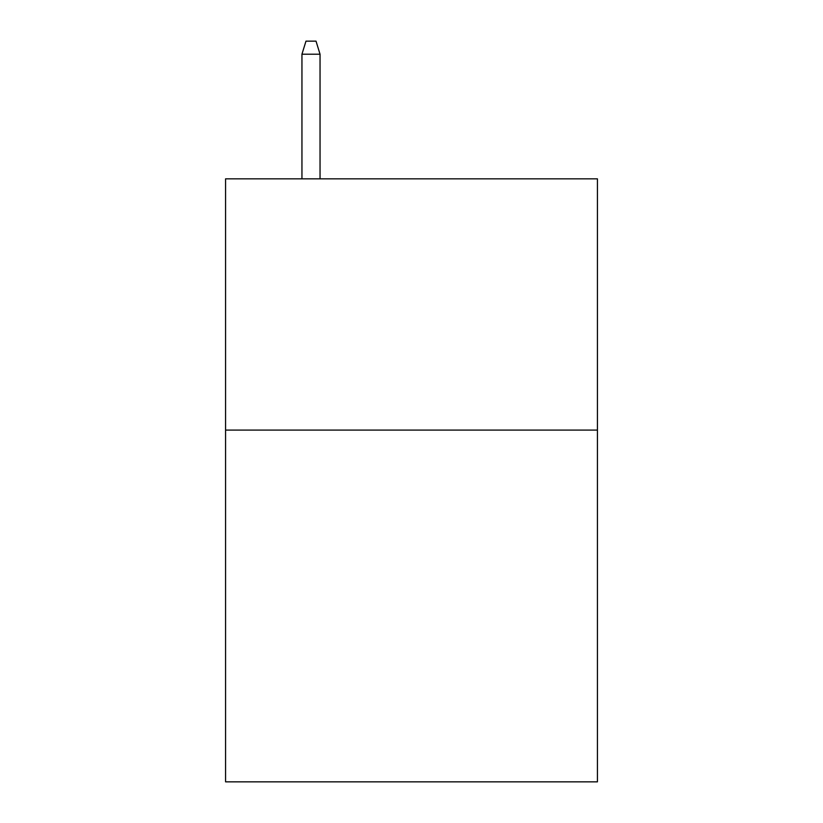<?xml version="1.0" encoding="UTF-8"?>
<svg xmlns="http://www.w3.org/2000/svg" width="823" height="823" viewBox="0 0 823 823"><rect width="100%" height="100%" fill="white"/><g stroke="black" fill="none" stroke-linecap="round" stroke-linejoin="round"><path stroke-width="1.23" d="M597.426 430.09L597.426 781.85L225.574 781.85L225.574 178.838L597.426 178.838L597.426 430.09L225.574 430.09M320.044 178.838L320.044 54.215L301.948 54.215L301.948 178.838M301.948 54.215L305.971 41.15L316.022 41.15L320.044 54.215"/></g></svg>
